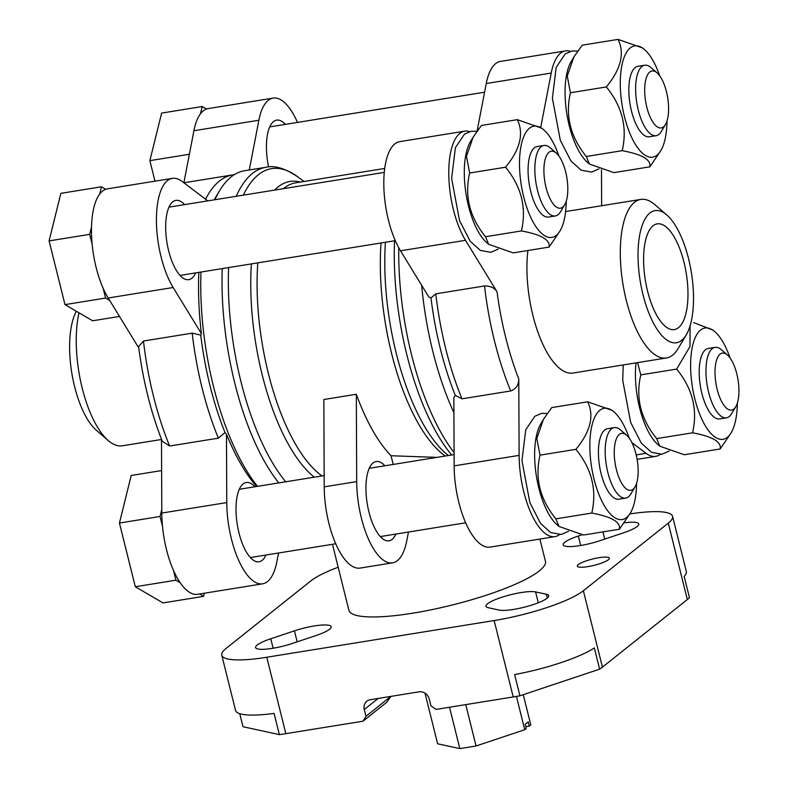 <?xml version="1.0" encoding="UTF-8"?>
<svg xmlns="http://www.w3.org/2000/svg" width="788" height="788" viewBox="0 0 788 788"><rect width="100%" height="100%" fill="white"/><g stroke="black" fill="none" stroke-linecap="round" stroke-linejoin="round"><path stroke-width="1.18" d="M516.435 696.415L524.739 729.718L526.256 728.506L525.202 724.27L528.236 721.847L529.29 726.093L525.793 726.664M523.271 694.671L530.807 724.891L529.29 726.093M425.008 693.164L437.626 743.783L459.828 748.6L476.07 745.98L524.739 729.718M629.839 513.934A71.383 14.017 166 0 1 672.578 516.337L686.338 571.517A71.383 14.017 166 0 1 684.161 576.402L689.451 597.619A71.383 14.017 166 0 1 687.333 599.53L602.426 667.14A71.383 14.017 166 0 1 599.629 669.16L594.339 647.933A71.383 14.017 166 0 1 514.623 674.567L519.913 695.794A71.383 14.017 166 0 1 513.205 696.956L436.059 709.407L430.938 705.821L429.243 699.025A8.924 8.038 -128.5 0 0 419.009 691.844L370.281 699.714A8.924 8.038 -128.5 0 0 366.844 701.221A8.924 8.038 -128.5 0 0 364.283 709.515L365.977 716.302L390.878 696.385M365.977 716.302L362.972 721.207L386.77 702.256L390.897 696.454M519.913 695.794L599.629 669.16M362.972 721.207L285.827 733.658A71.383 14.017 166 0 1 279.366 734.623L242.999 726.733L239.739 713.672M672.578 516.337A71.383 14.017 166 0 1 668.283 523.124L583.376 590.744A71.383 14.017 166 0 1 494.155 620.55L266.777 657.251A71.383 14.017 166 0 1 221.773 655.202A71.383 14.017 166 0 1 226.067 648.425L310.974 580.805A71.383 14.017 166 0 1 338.18 567.242M279.366 734.623L274.076 713.396A71.383 14.017 166 0 1 235.533 710.382L221.773 655.202M539.898 539.051L545.444 561.273A101.278 19.887 166 0 1 539.347 570.896A101.278 19.887 166 0 1 432.06 609.616A101.278 19.887 166 0 1 348.907 610.276L332.457 544.291M436.907 457.385L391.045 455.74L393.212 464.437M453.918 412.725A171.764 66.566 -99.2 0 1 421.669 285.315M391.045 455.74A151.69 58.785 80.8 0 1 356.324 394.266L323.838 399.516L324.223 486.846A62.459 24.201 80.8 0 0 360.057 568.089L392.542 562.839A62.459 24.201 80.8 0 0 406.795 540.706L408.47 532.028M257.509 486.344A171.764 66.566 -99.2 0 1 229.012 435.025A171.764 66.566 -99.2 0 1 200.979 272.027M214.927 199.728A171.764 66.566 -99.2 0 1 219.468 190.903A171.764 66.566 -99.2 0 1 244.556 170.73L265.832 167.302A171.764 66.566 -99.2 0 0 236.203 196.301M384.889 465.787A40.149 15.563 80.8 0 0 376.191 461.541A40.149 15.563 80.8 0 0 368.942 512.042A40.149 15.563 80.8 0 0 388.986 540.824A40.149 15.563 80.8 0 0 395.911 534.057M356.324 394.266L356.698 481.606A62.459 24.201 80.8 0 0 392.542 562.839M161.481 439.182L161.796 509.393L160.043 516.485L162.486 526.285A62.459 24.201 80.8 0 0 173.478 570.394L175.921 580.195L180.176 582.687A62.459 24.201 80.8 0 0 197.65 594.3L262.611 583.819A62.459 24.201 80.8 0 0 276.864 561.677L278.538 552.999M173.478 570.394A62.459 24.201 80.8 0 0 180.176 582.687M161.796 509.393L161.806 513.067A62.459 24.201 80.8 0 0 162.486 526.285M199.541 593.994L203.58 596.358L204.358 593.226M207.796 200.881L182.058 181.417A62.459 24.201 80.8 0 0 172.355 178.364L107.395 188.844A62.459 24.201 80.8 0 0 105.72 189.278L101.465 186.795L99.652 194.104A62.459 24.201 80.8 0 0 91.507 227.033L89.694 234.351L92.137 244.152A62.459 24.201 80.8 0 0 103.139 288.26L105.582 298.061L109.699 300.474L138.826 348.02M103.139 288.26A62.459 24.201 80.8 0 0 108.183 297.992L109.699 300.474M91.507 227.033A62.459 24.201 80.8 0 0 92.137 244.152M105.72 189.278A62.459 24.201 80.8 0 0 99.652 194.104M297.48 122.416A62.459 24.201 80.8 0 0 273.131 98.096L208.17 108.586A62.459 24.201 80.8 0 0 206.495 109.02L202.24 106.538L200.428 113.846A62.459 24.201 80.8 0 0 193.917 130.729L183.87 182.786A169.538 65.7 -99.2 0 1 184.008 182.767L232.736 174.897A169.538 65.7 -99.2 0 0 205.56 199.187M206.495 109.02A62.459 24.201 80.8 0 0 200.428 113.846M214.237 199.847A165.707 64.212 -99.2 0 1 215.804 197.059L219.468 190.903M218.365 438.158A169.538 65.7 -99.2 0 1 192.183 333.157L200.713 335.117A165.707 64.212 -99.2 0 0 225.013 432.573L218.365 438.158L169.637 446.018L162.298 441.28M192.183 333.157L143.465 341.027L138.619 346.572C143.012 380.84 150.902 412.41 162.308 441.27M510.703 390.956L461.985 398.826L455.297 395.399L453.849 397.516L454.144 465.875L519.115 455.385L518.78 379.048C518.76 384.948 516.071 388.927 510.703 390.956A169.538 65.7 -99.2 0 1 484.531 285.965C490.363 285.877 494.529 287.827 497.031 291.806L465.491 240.31A62.459 24.201 80.8 0 1 448.776 173.636A62.459 24.201 80.8 0 1 464.703 131.163A62.459 24.201 80.8 0 1 469.599 131.616M484.531 285.965L435.803 293.826L430.997 297.943L428.761 296.909L400.521 250.801L465.491 240.31M455.297 395.399A165.707 64.212 -99.2 0 1 430.997 297.943M688.525 258.612A66.921 25.935 -99.2 0 1 686.22 334.93A66.921 25.935 -99.2 0 1 640.181 280.853A66.921 25.935 -99.2 0 1 666.865 215.035A66.921 25.935 -99.2 0 1 688.525 258.612M683.974 262.237A53.535 20.744 -99.2 0 1 674.311 329.571A53.535 20.744 -99.2 0 1 645.303 280.026A53.535 20.744 -99.2 0 1 657.251 223.871A53.535 20.744 -99.2 0 1 683.974 262.237M686.22 334.93L678.123 348.542A80.307 31.116 -99.2 0 1 666.402 357.969A80.307 31.116 -99.2 0 1 622.875 283.65A80.307 31.116 -99.2 0 1 640.802 199.413A80.307 31.116 -99.2 0 1 654.897 204.673L666.865 215.035M666.402 357.969L573.014 373.039A80.307 31.116 -99.2 0 1 538.519 333.836A80.307 31.116 -99.2 0 1 527.911 250.515M631.937 442.649L646.032 453.297A62.459 24.201 80.8 0 0 655.724 456.36A62.459 24.201 80.8 0 0 660.236 454.4M601.638 205.727L601.48 169.686M570.374 51.358A62.459 24.201 80.8 0 0 565.479 50.905A62.459 24.201 80.8 0 0 551.216 73.048L540.735 127.351M519.115 455.385A62.459 24.201 80.8 0 0 554.949 536.618A62.459 24.201 80.8 0 0 559.46 534.658M198.852 272.372A167.302 64.833 80.8 0 0 201.393 333.61L200.713 335.117M225.013 432.573L226.471 434.227A167.302 64.833 80.8 0 0 256.563 486.501M161.491 439.477L122.317 445.801A80.307 31.116 -99.2 0 1 108.222 440.541A80.307 31.116 -99.2 0 1 78.997 312.816M108.222 440.541L96.254 430.169A66.921 25.935 -99.2 0 1 71.905 373.62A66.921 25.935 -99.2 0 1 76.347 311.26M464.703 131.163L399.733 141.653A62.459 24.201 80.8 0 0 383.805 184.126A62.459 24.201 80.8 0 0 400.521 250.801M565.479 50.905L500.508 61.395A62.459 24.201 80.8 0 0 486.255 83.528L477.055 131.202M454.144 465.875A62.459 24.201 80.8 0 0 489.988 547.108L554.949 536.618M226.471 434.227L226.777 502.577A62.459 24.201 80.8 0 0 262.611 583.819M254.957 486.757A40.149 15.563 80.8 0 0 246.26 482.512A40.149 15.563 80.8 0 0 239.01 533.023A40.149 15.563 80.8 0 0 259.055 561.795A40.149 15.563 80.8 0 0 265.98 555.028M172.355 178.364A62.459 24.201 80.8 0 0 156.428 220.827A62.459 24.201 80.8 0 0 173.153 287.512L201.393 333.61M184.609 204.624A40.149 15.563 80.8 0 0 175.911 200.379A40.149 15.563 80.8 0 0 168.671 250.889A40.149 15.563 80.8 0 0 188.716 279.661A40.149 15.563 80.8 0 0 195.631 272.894M273.131 98.096A62.459 24.201 80.8 0 0 258.878 120.239L249.284 169.972M285.384 124.366A40.149 15.563 80.8 0 0 276.686 120.121A40.149 15.563 80.8 0 0 268.6 166.967M636.005 454.046A28.851 11.18 -99.2 0 1 635.01 486.945A28.851 11.18 -99.2 0 1 615.172 463.63A28.851 11.18 -99.2 0 1 626.667 435.262A28.851 11.18 -99.2 0 1 636.005 454.046M635.01 486.945L630.873 493.899A35.696 13.829 -99.2 0 1 625.662 498.095A35.696 13.829 -99.2 0 1 606.317 465.058A35.696 13.829 -99.2 0 1 614.285 427.618A35.696 13.829 -99.2 0 1 620.55 429.962L626.667 435.262M625.662 498.095L618.895 499.188A35.696 13.829 -99.2 0 1 599.56 466.151A35.696 13.829 -99.2 0 1 607.518 428.711L614.285 427.618M636.556 483.399A56.352 21.837 -99.2 0 1 630.42 512.958A56.352 21.837 -99.2 0 1 591.65 467.432A56.352 21.837 -99.2 0 1 614.128 412.016A56.352 21.837 -99.2 0 1 629.248 438.138M612.227 410.381L587.661 401.791C594.408 415.798 590.488 431.647 575.89 449.347C591.808 468.84 597.097 490.087 591.778 513.067C611.567 516.692 620.777 522.08 619.427 529.231L630.42 512.958M587.661 401.791L551.767 407.583L543.464 419.334L536.815 438.473L540.007 455.139L575.89 449.347M591.778 513.067L555.895 518.859C539.977 499.365 534.678 478.119 540.007 455.139M619.427 529.231L583.544 535.022L558.968 526.433L555.895 518.859M558.958 526.433L557.077 524.798A56.352 21.837 -99.2 0 1 548.093 512.88A56.352 21.837 -99.2 0 1 540.785 423.855L543.464 419.334M565.666 171.912A28.851 11.18 -99.2 0 1 564.671 204.811A28.851 11.18 -99.2 0 1 544.823 181.496A28.851 11.18 -99.2 0 1 556.328 153.128A28.851 11.18 -99.2 0 1 565.666 171.912M564.671 204.811L560.534 211.765A35.696 13.829 -99.2 0 1 555.323 215.961A35.696 13.829 -99.2 0 1 535.978 182.924A35.696 13.829 -99.2 0 1 543.947 145.484A35.696 13.829 -99.2 0 1 550.211 147.829L556.328 153.128M555.323 215.961L548.556 217.055A35.696 13.829 -99.2 0 1 529.211 184.018A35.696 13.829 -99.2 0 1 537.18 146.578L543.947 145.484M566.217 201.265A56.352 21.837 -99.2 0 1 560.081 230.825A56.352 21.837 -99.2 0 1 521.311 185.298A56.352 21.837 -99.2 0 1 543.779 129.882A56.352 21.837 -99.2 0 1 558.909 156.004M543.779 129.882L541.888 128.237L517.312 119.658C524.069 133.664 520.139 149.513 505.541 167.214C521.459 186.717 526.758 207.953 521.429 230.933C541.218 234.558 550.438 239.946 549.088 247.097L560.081 230.825M517.312 119.658L481.429 125.45L473.125 137.201L466.476 156.339L469.658 173.005L505.541 167.214M521.429 230.933L485.546 236.725C469.628 217.232 464.339 195.985 469.658 173.005M549.088 247.097L513.205 252.889L488.619 244.3L485.546 236.725M488.619 244.3L486.738 242.665A56.352 21.837 -99.2 0 1 477.745 230.746A56.352 21.837 -99.2 0 1 470.436 141.722L473.125 137.201M736.78 373.788A28.851 11.18 -99.2 0 1 735.785 406.687A28.851 11.18 -99.2 0 1 715.937 383.372A28.851 11.18 -99.2 0 1 727.442 355.004A28.851 11.18 -99.2 0 1 736.78 373.788M735.785 406.687L731.648 413.641A35.696 13.829 -99.2 0 1 726.438 417.837A35.696 13.829 -99.2 0 1 707.092 384.8A35.696 13.829 -99.2 0 1 715.061 347.36A35.696 13.829 -99.2 0 1 721.325 349.695L727.442 355.004M726.438 417.837L719.671 418.921A35.696 13.829 -99.2 0 1 700.335 385.893A35.696 13.829 -99.2 0 1 708.294 348.454L715.061 347.36M737.332 403.141A56.352 21.837 -99.2 0 1 731.195 432.701A56.352 21.837 -99.2 0 1 692.425 387.164A56.352 21.837 -99.2 0 1 714.903 331.748A56.352 21.837 -99.2 0 1 730.023 357.88M690.071 325.838L689.983 346.543L676.665 369.089C692.583 388.582 697.872 409.829 692.553 432.809C712.342 436.434 721.552 441.822 720.202 448.963L731.195 432.701M714.903 331.748L713.012 330.113L693.736 322.637M676.665 369.089L640.782 374.881L637.59 362.618M692.553 432.809L656.67 438.601C640.752 419.098 635.453 397.861 640.782 374.881M720.202 448.963L684.319 454.755L659.743 446.175L656.67 438.601M659.733 446.175L657.852 444.54A56.352 21.837 -99.2 0 1 648.869 432.612A56.352 21.837 -99.2 0 1 636.034 362.874M666.441 91.654A28.851 11.18 -99.2 0 1 665.446 124.553A28.851 11.18 -99.2 0 1 645.599 101.238A28.851 11.18 -99.2 0 1 657.103 72.87A28.851 11.18 -99.2 0 1 666.441 91.654M665.446 124.553L661.309 131.507A35.696 13.829 -99.2 0 1 656.099 135.703A35.696 13.829 -99.2 0 1 636.753 102.667A35.696 13.829 -99.2 0 1 644.722 65.227A35.696 13.829 -99.2 0 1 650.986 67.571L657.103 72.87M656.099 135.703L649.332 136.787A35.696 13.829 -99.2 0 1 629.986 103.76A35.696 13.829 -99.2 0 1 637.955 66.32L644.722 65.227M666.983 121.007A56.352 21.837 -99.2 0 1 660.856 150.567A56.352 21.837 -99.2 0 1 622.087 105.04A56.352 21.837 -99.2 0 1 644.554 49.614A56.352 21.837 -99.2 0 1 659.684 75.746M644.554 49.614L642.663 47.979L618.087 39.4C624.845 53.407 620.914 69.255 606.317 86.956C622.234 106.449 627.534 127.695 622.205 150.675C641.993 154.3 651.213 159.688 649.864 166.829L660.856 150.567M618.087 39.4L582.204 45.192L573.9 56.943L567.252 76.081L570.433 92.748L606.317 86.956M622.205 150.675L586.321 156.467C570.404 136.964 565.114 115.728 570.433 92.748M649.864 166.829L613.98 172.631L589.394 164.042L586.321 156.467M589.394 164.042L587.513 162.407A56.352 21.837 -99.2 0 1 578.52 150.478A56.352 21.837 -99.2 0 1 571.211 61.454L573.9 56.943M189.376 154.271L149.868 160.644L161.638 113.088L202.24 106.538M149.868 160.644L154.98 181.161M89.694 234.351L49.092 240.901L60.863 193.346L101.465 186.795M49.092 240.901L64.98 304.621L105.582 298.061M64.98 304.621L92.629 320.785L119.48 316.441M203.58 596.358L162.978 602.918L135.319 586.755L119.441 523.035L131.202 475.479L161.619 470.574M135.319 586.755L175.921 580.195M119.441 523.035L160.043 516.485M270.767 638.763L294.426 630.853A26.772 5.26 166 0 1 331.196 626.716A26.772 5.26 166 0 1 316.018 635.542L292.358 643.441A26.772 5.26 166 0 1 255.588 647.578A26.772 5.26 166 0 1 270.767 638.763L273.131 648.238M499.07 610.07L488.284 607.725A26.772 5.26 166 0 1 485.969 606.297A26.772 5.26 166 0 1 505.798 596.033A26.772 5.26 166 0 1 535.594 591.916L546.389 594.26A26.772 5.26 166 0 1 548.704 595.689A26.772 5.26 166 0 1 528.876 605.952A26.772 5.26 166 0 1 499.07 610.07M624.254 522.848A26.772 5.26 166 0 1 638.763 523.971A26.772 5.26 166 0 1 623.584 532.786L599.924 540.696A26.772 5.26 166 0 1 563.154 544.823A26.772 5.26 166 0 1 578.333 536.007L582.125 534.737M578.323 564.602A16.509 3.241 -14 0 0 577.328 566.168A16.509 3.241 -14 0 0 594.132 565.321A16.509 3.241 -14 0 0 609.36 558.18A16.509 3.241 -14 0 0 595.807 558.288A16.509 3.241 -14 0 0 578.323 564.602M465.757 704.61L476.07 745.98M449.515 707.23L459.828 748.6M364.283 709.515L378.191 698.434M494.155 620.55L513.205 696.956M266.777 657.251L285.827 733.658M668.283 523.124L687.333 599.53M583.376 590.744L602.426 667.14M454.095 452.617A171.764 66.566 -99.2 0 1 398.767 247.757M451.642 455.011A169.509 65.69 -99.2 0 1 394.542 240.783M448.333 455.543A153.946 59.652 -99.2 0 1 385.421 242.261M445.259 456.035A151.69 58.785 -99.2 0 1 381.028 242.97M322.016 475.932A151.69 58.785 -99.2 0 1 257.784 262.857M283.414 188.677A151.69 58.785 -99.2 0 1 295.766 182.806L384.721 168.445M314.304 477.183A153.946 59.652 -99.2 0 1 251.392 263.891M274.588 190.105A153.946 59.652 -99.2 0 1 300.405 182.048M285.729 481.793A169.509 65.69 -99.2 0 1 228.618 267.565M243.325 195.148A169.509 65.69 -99.2 0 1 297.775 176.857C285.098 168.317 274.46 165.125 265.832 167.302M278.775 482.916A171.764 66.566 -99.2 0 1 222.255 268.6M169.637 446.018A169.538 65.7 -99.2 0 1 143.465 341.027M518.78 379.048A160.614 62.242 -99.2 0 1 497.031 291.806M461.985 398.826A169.538 65.7 -99.2 0 1 435.803 293.826M486.255 83.528L551.216 73.048M636.212 454.883L646.032 453.297M161.806 513.067L226.777 502.577M108.183 297.992L173.153 287.512M193.917 130.729L258.878 120.239M356.698 481.606L324.223 486.846M294.426 630.853L297.165 641.836M546.389 594.26L547.335 598.043M535.594 591.916L538.303 602.781M602.938 531.89L604.731 539.081M578.333 536.007L580.697 545.483M303.922 181.486L297.775 176.857M234.282 174.69L232.736 174.897M640.802 199.413L565.607 211.548M637.128 459.365L655.724 456.36M454.095 454.607L369.267 468.308M324.173 475.588L239.335 489.279M465.639 522.799L380.289 536.579M335.718 543.769L250.357 557.549M384.278 172.395L168.996 207.145M395.3 240.665L180.019 275.416M484.581 92.206L269.772 126.888M547.305 413.464L541.671 413.355L534.875 416.241L525.744 429.755L521.961 460.645L529.881 502.675L540.558 523.429L550.674 532.55L561.194 534.481L568.532 531.279M614.128 412.016L612.237 410.371M476.957 131.34L471.332 131.222L464.526 134.108L455.395 147.622L451.623 178.512L459.532 220.542L470.219 241.295L480.335 250.417L490.855 252.347L498.183 249.146M623.229 364.933L622.737 380.387L630.656 422.407L641.333 443.171L651.449 452.292L661.969 454.223L669.308 451.022M577.732 51.072L572.098 50.964L565.301 53.84L556.17 67.364L552.398 98.254L560.307 140.274L570.995 161.038L581.111 170.159L591.63 172.089L598.959 168.888"/></g></svg>
